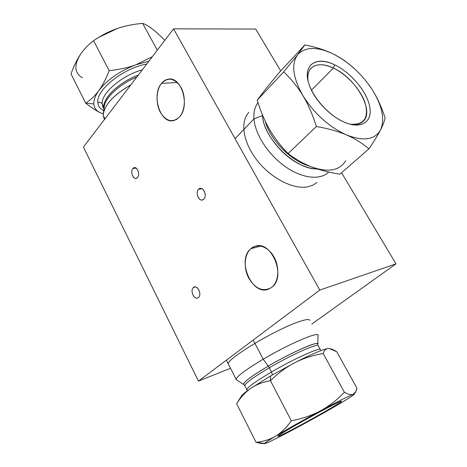 <?xml version="1.0" encoding="UTF-8"?>
<svg xmlns="http://www.w3.org/2000/svg" width="467" height="467" viewBox="0 0 467 467"><rect width="100%" height="100%" fill="white"/><g stroke="black" fill="none" stroke-linecap="round" stroke-linejoin="round"><path stroke-width="0.7" d="M311.81 324.069L395.993 263.867L341.546 172.732L395.993 263.867L319.796 290.083L173.566 28.837L83.412 147.093L198.457 381.113L319.796 290.083L173.566 28.837L83.412 147.093L198.457 381.113L319.796 290.083L395.993 263.867L311.81 324.069M280.708 70.908L255.712 29.065L173.566 28.837L255.712 29.065L280.708 70.908M230.505 368.276L198.457 381.113L230.505 368.276M198.557 189.293C194.558 193.046 199.987 203.32 203.799 199.14C207.879 195.387 202.328 185.014 198.557 189.293C195.241 192.328 198.487 201.259 202.445 199.94L203.799 199.14C207.155 196.152 203.916 187.162 199.969 188.458L198.557 189.293L201.907 188.686L198.557 189.293M193.396 287.532C189.532 290.626 194.792 301.022 198.463 297.502C202.398 294.414 197.027 283.907 193.396 287.532C189.976 290.211 193.776 299.639 197.629 297.993L198.463 297.502C201.919 294.864 198.119 285.378 194.272 287.012L193.396 287.532L195.486 286.919L193.396 287.532M132.897 168.54C129.546 172.119 134.303 181.529 137.485 177.559C140.894 173.975 136.043 164.483 132.897 168.54C130.188 171.36 132.856 179.386 136.177 178.376L137.485 177.559C140.217 174.775 137.561 166.696 134.245 167.694L132.897 168.54L136.055 168.079L132.897 168.54M179.597 116.873C172.697 123.107 166.27 121.583 160.327 112.296C155.581 103.493 156.083 90.119 161.5 83.4C168.19 76.734 174.676 78.047 180.957 87.341C185.983 96.348 185.288 110.375 179.597 116.873L176.66 119.412L173.356 120.679C160.257 123.872 151.197 95.064 161.5 83.4L177.314 82.496L161.5 83.4C163.473 80.966 165.767 79.548 168.394 79.151C181.412 76.209 190.285 105.787 179.597 116.873M271.759 287.345C263.359 292.225 255.712 289.196 248.823 278.262C243.354 268.111 244.241 254.422 250.861 248.689C257.393 242.805 268.338 246.564 274.059 257.101C279.879 267.556 278.729 281.922 271.759 287.345L268.49 289.201C251.97 296.212 236.442 259.891 250.861 248.689L260.837 246.045L250.861 248.689L255.005 246.325C271.327 239.659 286.767 276.838 271.759 287.345M248.888 112.349C239.863 121.689 243.05 142.633 257.27 160.59C271.397 178.592 293.772 189.83 308.051 186.759L312.948 185.13L316.988 182.451M309.849 320.49C309.504 318.745 305.097 319.434 296.621 322.551C272.185 331.325 225.508 359.864 228.351 364.026M104.17 106.902L104.264 106.272C105.583 97.113 120.13 83.844 136.819 77.037C120.13 83.844 105.583 97.113 104.264 106.272L103.429 112.956C105.793 103.411 114.94 94.042 130.865 84.848C113.043 95.309 103.837 105.536 103.248 115.53L104.935 118.863L103.248 115.53L104.427 119.523M104.41 119.552L103.248 115.53L103.429 112.956M103.832 107.165L104.065 107.854L103.832 107.165C102.88 97.749 119.459 82.017 138.343 75.041C119.459 82.017 102.88 97.749 103.832 107.165L103.989 108.496L103.832 107.165L102.18 103.931L103.832 107.165M103.446 107.976L102.18 103.931C100.925 93.423 121.735 75.432 142.295 69.852C121.735 75.432 100.925 93.423 102.18 103.931C101.193 102.407 99.74 101.917 97.825 102.448C99.74 101.917 101.193 102.407 102.18 103.931L102.711 106.534L103.931 108.934M146.755 64.002C123.352 68.106 96.015 89.956 97.825 102.448C98.099 106.12 100.066 108.805 103.738 110.498C100.066 108.805 98.099 106.12 97.825 102.448C96.015 89.956 123.352 68.106 146.755 64.002M117.544 28.411L116.627 28.732C124.502 25.989 133.171 24.196 142.622 23.35L157.297 50.179L142.622 23.35C145.476 24.319 148.652 26.14 152.16 28.831C155.692 31.558 159.796 35.288 164.472 40.004L164.717 40.448L164.472 40.004C159.796 35.288 155.692 31.558 152.16 28.831C148.652 26.14 145.476 24.319 142.622 23.35C133.521 24.167 125.162 25.854 117.544 28.411L98.654 37.395L93.587 40.682L109.179 70.657C119.021 69.665 127.923 67.715 135.874 64.808L152.3 56.723L135.874 64.808L148.909 61.183L135.874 64.808C119.546 71.2 107.217 79.775 98.887 90.534C95.297 95.537 93.622 100.008 93.855 103.948C94.171 107.842 96.237 110.72 100.043 112.588L103.289 113.971L100.043 112.588C96.237 110.72 94.171 107.842 93.855 103.948L85.689 103.149C91.287 107.503 96.074 110.65 100.043 112.588C96.074 110.65 91.287 107.503 85.689 103.149L71.007 73.92C73.698 66.302 76.845 59.805 80.435 54.423C76.845 59.805 73.698 66.302 71.007 73.92L85.689 103.149L93.855 103.948C93.622 100.008 95.297 95.537 98.887 90.534C95.075 95.706 90.674 99.915 85.689 103.149C90.674 99.915 95.075 95.706 98.887 90.534C102.67 85.315 106.097 78.69 109.179 70.657C106.097 78.69 102.67 85.315 98.887 90.534C107.217 79.775 119.546 71.2 135.874 64.808C127.923 67.715 119.021 69.665 109.179 70.657L93.587 40.682C88.432 44.511 84.048 49.093 80.435 54.423C73.757 65.252 74.422 73.05 82.431 77.82C74.422 73.05 73.757 65.252 80.435 54.423L80.441 54.417M116.627 28.732C108.776 31.517 101.094 35.498 93.587 40.682C88.432 44.511 84.048 49.093 80.435 54.423M104.106 107.527C104.357 98.362 119.295 84.188 136.802 77.061M328.669 172.06L327.974 172.708C319.311 180.519 301.326 178.172 284.631 166.147C267.924 154.174 255.105 134.169 253.96 118.84L235.041 138.664L253.96 118.84C253.493 112.162 254.842 106.797 258.006 102.734C254.842 106.797 253.493 112.162 253.96 118.84L262.512 115.635L253.96 118.84C255.116 134.385 268.303 154.717 285.308 166.631C302.307 178.598 320.38 180.46 328.669 172.06M262.46 114.911L262.512 115.635C263.464 138.582 295.739 169.918 317.274 168.943C295.739 169.918 263.464 138.582 262.512 115.635L262.46 114.911M309.644 166.106C291.414 161.442 270.171 140.036 265.355 121.449C270.171 140.036 291.414 161.442 309.644 166.106M345.703 160.712C339.585 170.729 328.155 172.767 311.413 166.824C303.147 163.538 295.377 159.107 288.098 153.544C280.685 146.013 274.508 137.993 269.576 129.482L269.576 129.482C264.672 120.918 260.545 111.158 257.194 100.189L265.758 88.911L279.219 72.508L304.922 44.902C315.587 47.021 324.863 49.969 332.749 53.74C340.595 57.569 347.611 62.415 353.799 68.281C347.611 62.415 340.595 57.569 332.749 53.74C348.627 61.807 361.832 73.856 372.362 89.88C377.4 97.889 381.638 107.212 385.077 117.836C384.551 121.017 383.022 125.08 380.488 130.024C377.902 135.01 374.044 141.291 368.918 148.862C362.345 143.211 354.844 138.559 346.409 134.893C337.927 131.28 327.91 128.478 316.363 126.493C312.692 114.783 308.226 104.515 302.955 95.694C297.625 86.909 291.204 78.976 283.679 71.889L297.596 54.808L304.922 44.902C315.587 47.021 324.863 49.969 332.749 53.74C348.627 61.807 361.832 73.856 372.362 89.88C377.4 97.889 381.638 107.212 385.077 117.836C384.551 121.017 383.022 125.08 380.488 130.024C377.902 135.01 374.044 141.291 368.918 148.862C362.345 143.211 354.844 138.559 346.409 134.893C328.879 126.802 314.396 113.732 302.955 95.694C297.625 86.909 291.204 78.976 283.679 71.889L297.596 54.808C305.091 46.729 316.807 46.373 332.749 53.74C316.807 46.373 305.091 46.729 297.596 54.808C291.058 64.107 292.844 77.732 302.955 95.694C314.396 113.732 328.879 126.802 346.409 134.893C337.927 131.28 327.91 128.478 316.363 126.493C312.692 114.783 308.226 104.515 302.955 95.694C292.844 77.732 291.058 64.107 297.596 54.808L304.922 44.902L279.219 72.508L265.758 88.911L257.194 100.189L283.679 71.889L257.194 100.189C260.545 111.158 264.672 120.918 269.576 129.482L269.57 129.47C274.508 137.993 280.685 146.013 288.098 153.544L316.363 126.493L288.098 153.544C295.377 159.107 303.147 163.538 311.413 166.824C319.726 170.081 329.206 172.545 339.865 174.203L368.918 148.862L339.865 174.203C329.206 172.545 319.726 170.081 311.413 166.824C328.155 172.767 339.585 170.729 345.703 160.712M380.488 130.024C374.791 139.872 363.431 141.495 346.409 134.893C363.431 141.495 374.791 139.872 380.488 130.024C385.03 119.476 382.321 106.097 372.362 89.88L369.146 85.134L372.362 89.88C382.321 106.097 385.03 119.476 380.488 130.024M344.261 122.156C327.145 114.841 309.458 93.558 307.543 78.158C305.371 62.648 318.476 57.009 334.611 64.814C350.729 72.408 366.758 91.38 369.695 106.517C372.87 121.753 361.417 129.698 344.261 122.156C329.568 115.968 313.678 98.905 309.043 84.375C302.131 64.82 316.171 55.526 334.611 64.814L333.38 68.077C347.185 74.568 361.114 90.038 365.305 103.598C368.93 118.513 363.74 125.354 349.725 124.111C355.457 125.144 359.859 124.292 362.935 121.548C375.153 111.619 355.982 77.936 333.38 68.077L311.448 90.189L333.38 68.077L334.611 64.814C350.314 72.222 366.005 90.44 369.455 105.419C373.11 120.463 363.075 129.196 346.695 123.13L344.261 122.156M308.15 81.316C305.471 66.279 318.015 60.506 333.38 68.077C323.508 63.605 316.077 63.64 311.092 68.182C308.267 71.182 307.286 75.561 308.15 81.316M262.425 114.841L262.489 115.647C263.534 133.714 283.93 158.675 303.959 166.106C308.751 167.98 313.217 168.937 317.356 168.966M236.734 380.004L236.133 379.367C236.734 376.379 245.747 369.666 263.178 359.228L253.178 340.064L263.178 359.228C289.19 343.8 319.031 331.068 318.021 335.382M317.84 344.027L317.969 335.773C320.736 330.402 290.194 343.198 263.178 359.228L268.256 366.134L263.178 359.228C244.784 370.273 235.8 377.085 236.232 379.677L243.564 384.423C243.348 382.175 251.579 376.075 268.256 366.134C292.692 351.709 320.298 339.842 317.834 344.43C320.298 339.842 292.692 351.709 268.256 366.134C251.579 376.075 243.348 382.175 243.564 384.423L244.761 385.602C245.414 383.074 253.593 377.143 269.296 367.809L268.256 366.134L269.296 367.809C292.646 354.05 319.346 342.334 318.336 345.965C319.346 342.334 292.646 354.05 269.296 367.809L271.49 372.012L269.296 367.809C253.593 377.143 245.414 383.074 244.761 385.602L246.827 389.671C247.528 387.219 255.747 381.335 271.49 372.012C294.899 358.259 321.576 346.403 320.502 349.923C321.576 346.403 294.893 358.259 271.49 372.012C255.747 381.335 247.528 387.219 246.827 389.671L247.247 390.856M243.972 384.697L243.564 384.423L243.972 384.697M247.002 390.009L246.827 389.671L247.002 390.009M272.471 374.867L271.49 372.012L272.471 374.867M241.235 397.329C240.19 396.483 243.435 393.436 250.977 388.205L270.667 375.912L294.829 362.69C311.915 354.009 322.966 349.298 327.98 348.545L329.498 348.586L336.795 351.774L356.87 388.089L355.86 391.574L353.151 394.323L354.231 394.376C353.064 395.514 348.68 398.345 341.068 402.875C329.311 409.839 315.622 417.551 300.007 426.015C284.467 434.403 273.551 439.984 267.264 442.757L264.55 443.615C264.345 443.218 268 440.749 275.507 436.213C281.192 432.769 286.458 427.632 291.315 420.802C302.225 418.718 311.956 415.385 320.508 410.808C329.031 406.162 336.993 399.997 344.407 392.303C348.254 394.364 351.166 395.035 353.151 394.323C356.403 393.278 352.375 396.127 341.068 402.875C329.311 409.839 315.622 417.551 300.007 426.015C284.467 434.403 273.551 439.984 267.264 442.757C261.853 445.022 264.602 442.839 275.507 436.213C281.192 432.769 286.458 427.632 291.315 420.802C302.225 418.718 311.956 415.385 320.508 410.808C337.711 401.579 348.592 396.08 353.151 394.323C355.101 393.547 356.339 391.469 356.87 388.089L336.795 351.774C333.146 349.439 330.21 348.364 327.98 348.545C322.966 349.298 311.915 354.009 294.829 362.69C303.305 358.376 312.756 355.311 323.182 353.49C324.18 350.431 325.779 348.785 327.98 348.545C325.779 348.785 324.18 350.431 323.182 353.49L344.407 392.303C348.254 394.364 351.166 395.035 353.151 394.323C348.592 396.08 337.711 401.579 320.508 410.808C302.762 420.417 287.76 428.881 275.507 436.213C269.78 439.593 263.289 441.63 256.021 442.319C263.289 441.63 269.78 439.593 275.507 436.213C287.76 428.881 302.762 420.417 320.508 410.808C329.031 406.162 336.993 399.997 344.407 392.303L323.182 353.49C312.756 355.311 303.305 358.376 294.829 362.69L270.667 375.912L270.457 380.698C278.262 373.051 286.388 367.05 294.829 362.69C286.388 367.05 278.262 373.051 270.457 380.698L291.315 420.802L270.457 380.698L270.667 375.912L250.977 388.205C256.383 384.504 262.874 382.006 270.457 380.698C262.874 382.006 256.383 384.504 250.977 388.205C245.677 391.906 240.954 396.962 236.822 403.377L241.538 395.853C242.758 394.253 245.905 391.702 250.977 388.205C245.595 391.959 240.809 397.125 236.623 403.686L236.822 403.377M241.147 396.471L241.538 395.853M261.251 443.469L264.573 443.469L256.021 442.319L236.623 403.686L237.58 402.169L236.623 403.686L256.021 442.319L261.251 443.469L264.55 443.615M279.581 435.81C273.843 438.262 283.09 432.29 300.123 422.682C317.093 413.097 336.269 403.039 340.32 401.556C351.073 397.353 291.099 431.14 279.581 435.81L279.873 434.684L279.581 435.81L277.894 436.19C277.918 434.625 333.648 403.704 340.32 401.556L341.336 401.357C342.387 402.338 289.692 431.724 279.581 435.81M318.325 412.653L299.896 422.81L318.325 412.653M317.887 344.15L316.392 343.525C311.378 343.619 287.905 354.529 268.239 366.11C252.367 375.561 244.107 381.58 243.47 384.172L243.955 384.685M256.074 246.045L255.005 246.325M104.264 106.272L104.106 107.55M226.39 360.156L236.133 379.367M318.336 345.965L320.502 349.923M317.688 343.747L317.887 344.103"/></g></svg>

